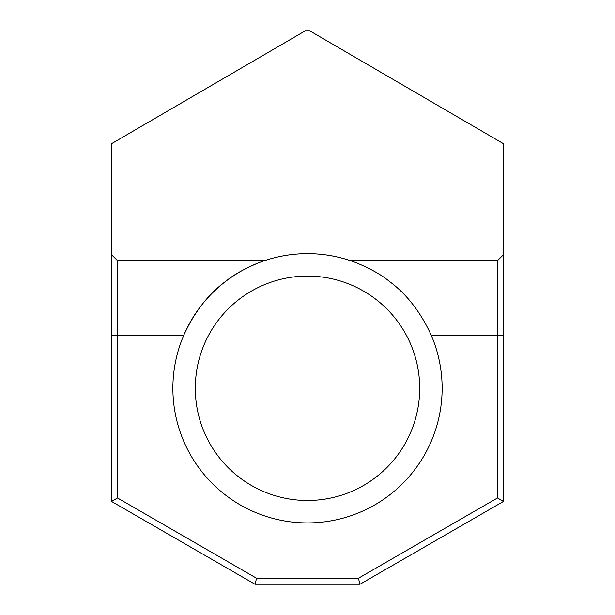 <?xml version="1.0" encoding="UTF-8"?>
<svg xmlns="http://www.w3.org/2000/svg" width="615" height="615" viewBox="0 0 615 615"><rect width="100%" height="100%" fill="white"/><g stroke="black" fill="none" stroke-linecap="round" stroke-linejoin="round"><path stroke-width="0.92" d="M307.5 276.081A112.199 112.199 0 0 1 419.699 388.28A112.199 112.199 0 0 1 307.5 500.479A112.199 112.199 0 0 1 195.301 388.28A112.199 112.199 0 0 1 307.5 276.081A112.199 112.199 0 0 0 195.301 388.28A112.199 112.199 0 0 0 307.5 500.479M263.704 260.968A134.639 134.639 0 0 1 351.788 261.137M111.53 335.321L111.53 143.718L305.386 30.75L309.614 30.75L503.47 143.718L503.47 501.425L360.006 584.25L254.994 584.25L111.53 501.425L111.53 335.321L183.716 335.321C194.44 311.928 208.562 293.839 226.089 281.047C240.419 269.001 265.972 259.914 264.635 260.652L117.511 260.652L117.511 497.966L256.593 578.269L358.407 578.269L497.489 497.966L497.489 260.652L350.365 260.652C349.074 259.945 374.527 268.947 388.995 281.109C406.438 293.839 420.537 311.913 431.284 335.321A134.639 134.639 0 0 1 307.5 522.919A134.639 134.639 0 0 1 256.54 263.666M350.365 260.652C336.451 256.001 322.168 253.664 307.5 253.649C292.832 253.664 278.549 256.001 264.635 260.652M497.489 260.652L503.47 254.718M111.53 254.718L117.511 260.652M117.511 497.966L111.53 501.425M256.593 578.269L254.994 584.25M358.407 578.269L360.006 584.25M497.489 497.966L503.47 501.425M503.47 335.321L431.284 335.321"/></g></svg>
